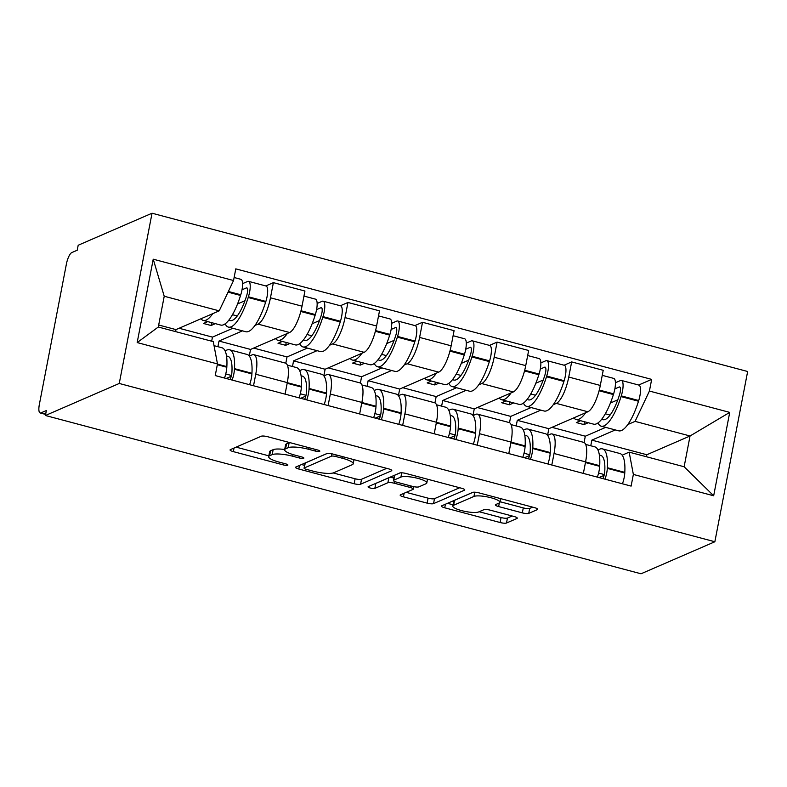 <?xml version="1.0" encoding="UTF-8"?>
<svg xmlns="http://www.w3.org/2000/svg" width="787" height="787" viewBox="0 0 787 787"><rect width="100%" height="100%" fill="white"/><g stroke="black" fill="none" stroke-linecap="round" stroke-linejoin="round"><path stroke-width="1.18" d="M319.63 451.364A3.561 0.777 -169.1 0 0 319.837 451.167A3.561 0.777 -169.1 0 0 317.545 449.977L267.688 436.726A5.086 1.112 -169.1 0 0 261.284 436.224L230.365 449.633A5.086 1.112 -169.1 0 0 230.07 449.918A5.086 1.112 -169.1 0 0 233.345 451.63L283.192 464.881A3.561 0.777 -169.1 0 0 287.678 465.225A3.561 0.777 -169.1 0 0 287.894 465.028A3.561 0.777 -169.1 0 0 285.602 463.838L279.149 462.117A16.271 3.551 -169.1 0 1 268.672 456.657A16.271 3.551 -169.1 0 1 269.626 455.742L272.204 454.63A16.271 3.551 -169.1 0 1 292.715 456.234L299.168 457.945A3.561 0.777 -169.1 0 0 303.654 458.3A3.561 0.777 -169.1 0 0 303.861 458.103A3.561 0.777 -169.1 0 0 301.569 456.903L295.125 455.191A16.271 3.551 -169.1 0 1 284.638 449.731A16.271 3.551 -169.1 0 1 285.602 448.816L288.18 447.695A16.271 3.551 -169.1 0 1 308.691 449.298L315.144 451.02A3.561 0.777 -169.1 0 0 319.63 451.364M522.332 512.868A5.086 1.112 -169.1 0 0 528.736 513.37L537.413 509.602A5.086 1.112 -169.1 0 0 537.718 509.317A5.086 1.112 -169.1 0 0 534.442 507.615L479.076 492.898A5.086 1.112 -169.1 0 0 472.662 492.396L441.743 505.815A5.086 1.112 -169.1 0 0 441.448 506.1A5.086 1.112 -169.1 0 0 444.724 507.802L500.089 522.519A5.086 1.112 -169.1 0 0 506.494 523.021L516.97 518.476A5.086 1.112 -169.1 0 0 517.275 518.19A5.086 1.112 -169.1 0 0 514 516.479L490.301 510.183A5.086 1.112 -169.1 0 0 483.897 509.681L478.703 511.934A13.595 2.971 -169.1 0 1 463.543 511.088A13.595 2.971 -169.1 0 1 452.791 506.031A13.595 2.971 -169.1 0 1 453.597 505.264L473.951 496.43A13.595 2.971 -169.1 0 1 489.111 497.286A13.595 2.971 -169.1 0 1 499.853 502.342A13.595 2.971 -169.1 0 1 499.056 503.109L495.662 504.575A5.086 1.112 -169.1 0 0 495.357 504.861A5.086 1.112 -169.1 0 0 498.633 506.572L522.332 512.868L523.286 507.9A5.086 1.112 -169.1 0 0 529.7 508.402L532.632 507.133M714.862 541.751L641.021 573.782L45.41 415.497L119.25 383.466L714.862 541.751L747.65 371.503L152.039 213.218L78.188 245.249L77.234 250.217L71.814 252.568A10.359 3.069 -75.1 0 0 66.403 264.019L39.35 404.479A10.359 3.069 -75.1 0 0 40.186 412.978A10.359 3.069 -75.1 0 0 40.934 412.89L45.666 414.149M391.493 470.823A5.086 1.112 -169.1 0 0 391.788 470.537A5.086 1.112 -169.1 0 0 388.512 468.836L333.147 454.119A5.086 1.112 -169.1 0 0 326.733 453.617L295.823 467.035A5.086 1.112 -169.1 0 0 295.518 467.321A5.086 1.112 -169.1 0 0 298.794 469.022L354.16 483.739A5.086 1.112 -169.1 0 0 360.574 484.241L391.493 470.823L391.621 470.164M406.112 473.508L461.477 488.225A5.086 1.112 -169.1 0 1 464.753 489.927A5.086 1.112 -169.1 0 1 464.448 490.212L433.539 503.631A5.086 1.112 -169.1 0 1 427.125 503.129L403.426 496.833A5.086 1.112 -169.1 0 1 400.16 495.121A5.086 1.112 -169.1 0 1 400.455 494.836L412.998 489.396A5.086 1.112 -169.1 0 0 413.293 489.111A5.086 1.112 -169.1 0 0 410.017 487.409L394.297 483.228A5.086 1.112 -169.1 0 0 387.893 482.726L374.838 488.393A3.561 0.777 -169.1 0 1 370.874 488.166A3.561 0.777 -169.1 0 1 368.06 486.848A3.561 0.777 -169.1 0 1 368.267 486.641L399.698 473.007A5.086 1.112 -169.1 0 1 406.112 473.508M45.41 415.497L46.364 410.539L40.934 412.89M119.25 383.466L152.039 213.218M249.312 356.098L252.096 354.888A23.826 7.073 104.9 0 1 253.817 354.691A23.826 7.073 104.9 0 1 255.745 374.228L253.532 385.758M242.494 330.855L219.002 341.046L217.91 346.693M249.272 356.039L250.551 349.428L289.567 332.498A23.826 7.073 -75.1 0 0 302.021 306.173L270.462 297.791A23.826 7.073 104.9 0 1 258.018 324.116L254.968 325.434M270.462 297.791L273.384 282.651L265.799 285.937M285.081 394.139L287.294 382.61A23.826 7.073 -75.1 0 0 285.366 363.073L253.817 354.691M302.021 306.173L304.933 291.033L273.384 282.651M323.89 375.911L326.664 374.701A23.826 7.073 104.9 0 1 328.386 374.514A23.826 7.073 104.9 0 1 330.324 394.041L328.1 405.571M317.063 350.668L293.571 360.859L292.489 366.506M340.368 305.759L347.952 302.464L345.04 317.604A23.826 7.073 104.9 0 1 332.596 343.929L329.546 345.257M359.649 413.952L361.872 402.432A23.826 7.073 -75.1 0 0 359.934 382.895L328.386 374.514M323.851 375.861L325.12 369.241L364.145 352.31A23.826 7.073 -75.1 0 0 376.589 325.995L379.501 310.855L347.952 302.464M398.458 395.723L401.242 394.523A23.826 7.073 104.9 0 1 402.964 394.326A23.826 7.073 104.9 0 1 404.892 413.864L402.669 425.393M391.631 370.49L368.139 380.682L367.057 386.328M414.946 325.572L422.521 322.286L419.609 337.426A23.826 7.073 104.9 0 1 407.164 363.751L404.115 365.07M434.217 433.775L436.441 422.245A23.826 7.073 -75.1 0 0 434.513 402.708L402.964 394.326M398.419 395.674L399.688 389.063L438.713 372.133A23.826 7.073 -75.1 0 0 451.158 345.808L454.079 330.668L422.521 322.286M473.026 415.546L475.81 414.336A23.826 7.073 104.9 0 1 477.532 414.149A23.826 7.073 104.9 0 1 479.46 433.676L477.247 445.206M466.209 390.303L442.717 400.494L441.625 406.141M489.514 345.395L497.099 342.099L494.177 357.239A23.826 7.073 104.9 0 1 481.733 383.564L478.683 384.892M508.796 453.587L511.009 442.068A23.826 7.073 -75.1 0 0 509.081 422.53L477.532 414.149M472.987 415.497L474.266 408.876L513.281 391.946A23.826 7.073 -75.1 0 0 525.736 365.63L528.648 350.49L497.099 342.099M547.604 435.359L550.379 434.158A23.826 7.073 104.9 0 1 552.1 433.962A23.826 7.073 104.9 0 1 554.038 453.499L551.815 465.028M540.777 410.125L517.285 420.317L516.203 425.954M564.082 365.207L571.667 361.922L568.755 377.062A23.826 7.073 104.9 0 1 556.311 403.387L553.261 404.705M583.364 473.41L585.587 461.88A23.826 7.073 -75.1 0 0 583.649 442.343L552.1 433.962M547.565 435.309L548.834 428.699L587.859 411.768A23.826 7.073 -75.1 0 0 600.304 385.443L603.216 370.303L571.667 361.922M548.834 428.699L517.285 420.317M474.266 408.876L442.717 400.494M399.688 389.063L368.139 380.682M325.12 369.241L293.571 360.859M250.551 349.428L219.002 341.046M175.59 331.622L175.973 329.605L219.199 310.855L164.227 296.246L158.305 327.018L213.277 341.627L217.478 363.919L215.235 375.576L631.115 486.1L633.358 474.433L629.157 452.151L684.129 466.76L690.051 435.988L635.079 421.379L627.829 424.527M175.973 329.605L158.689 325.011M217.478 363.919L137.174 342.571L153.229 259.189L233.542 280.526L219.199 310.855M635.079 421.379L649.423 391.05L651.666 379.383L235.785 268.869L233.542 280.526M649.423 391.05L729.726 412.388L713.671 495.78L633.358 474.433M646.442 456.745L646.825 454.738L690.051 435.988L729.726 412.388M622.173 455.181L629.157 452.151M615.345 429.938L591.854 440.13L590.771 445.776M646.825 454.738L591.854 440.13M638.66 385.03L651.666 379.383M137.174 342.571L158.305 327.018M153.229 259.189L164.227 296.246M684.129 466.76L713.671 495.78M289.626 442.55A16.271 3.551 -169.1 0 0 289.134 442.737L288.18 447.695M284.638 449.731L285.602 444.763A16.271 3.551 -169.1 0 1 286.557 443.848L289.134 442.737M284.687 449.495A16.271 3.551 -169.1 0 0 273.158 449.662L272.204 454.63M268.672 456.657L269.626 451.699A16.271 3.551 -169.1 0 1 270.58 450.784L273.158 449.662M236.11 447.144L268.829 455.84M333.186 472.948L355.114 478.771A5.086 1.112 -169.1 0 0 361.528 479.273L386.702 468.354M301.559 464.537L304.608 465.353M335.901 456.539A3.561 0.777 -169.1 0 0 331.416 456.185L304.284 467.96A3.561 0.777 -169.1 0 0 304.067 468.157A3.561 0.777 -169.1 0 0 306.359 469.347L313.167 471.157A16.271 3.551 -169.1 0 0 333.678 472.761L352.222 464.714A16.271 3.551 -169.1 0 0 353.186 463.799A16.271 3.551 -169.1 0 0 342.709 458.339L335.901 456.539L336.216 454.935M304.067 468.157L305.022 463.189A3.561 0.777 -169.1 0 1 305.238 462.992L327.097 453.509M459.667 487.743L434.493 498.663L433.539 503.631M406.2 492.347L428.079 498.161A5.086 1.112 -169.1 0 0 434.493 498.663M393.913 477.955A5.086 1.112 -169.1 0 0 388.847 477.768L375.793 483.425L374.838 488.393M426.003 483.749A13.595 2.971 -169.1 0 0 426.81 482.992A13.595 2.971 -169.1 0 0 416.057 477.935A13.595 2.971 -169.1 0 0 400.898 477.079L393.726 480.198A5.086 1.112 -169.1 0 0 393.431 480.483A5.086 1.112 -169.1 0 0 396.707 482.185L412.427 486.366A5.086 1.112 -169.1 0 0 418.832 486.868L426.003 483.749M393.431 480.483L394.385 475.515A5.086 1.112 -169.1 0 1 394.69 475.23L400.052 472.898M499.981 501.713L523.286 507.9M452.791 506.031L453.745 501.063A13.595 2.971 -169.1 0 1 454.552 500.306L473.017 492.288M479.155 511.737L501.044 517.551A5.086 1.112 -169.1 0 0 507.458 518.053L512.189 515.997M447.488 503.316L453.027 504.792M242.002 289.803L246.361 287.914A6.345 1.879 104.9 0 1 246.823 287.865A6.345 1.879 104.9 0 1 246.754 295.351L246.538 296.06A32.631 9.68 104.9 0 1 232.46 320.329A32.631 9.68 104.9 0 1 230.099 320.594A32.631 9.68 104.9 0 1 228.958 320.004M225.151 323.831A39.36 11.677 -75.1 0 0 228.378 327.097L245.819 331.74A39.36 11.677 -75.1 0 0 248.662 331.416A39.36 11.677 -75.1 0 0 265.642 302.139L265.868 301.441A13.074 3.876 -75.1 0 0 265.996 285.996L248.544 281.353A13.074 3.876 -75.1 0 0 247.6 281.461L242.563 283.645M228.378 327.097A39.36 11.677 -75.1 0 0 231.221 326.782A39.36 11.677 -75.1 0 0 248.2 297.506L248.417 296.797A13.074 3.876 -75.1 0 0 248.544 281.353M234.123 277.516L240.901 279.326A13.074 3.876 104.9 0 1 240.773 294.771L240.547 295.469A39.36 11.677 104.9 0 1 223.567 324.746A39.36 11.677 104.9 0 1 220.724 325.07L203.272 320.427A39.36 11.677 -75.1 0 0 206.125 320.112A39.36 11.677 -75.1 0 0 212.765 313.649M200.98 318.765A39.36 11.677 -75.1 0 0 203.272 320.427M214.034 345.66L221.924 347.756A39.36 11.677 104.9 0 1 226.853 366.614L226.813 367.234A13.074 3.876 104.9 0 1 224.502 378.045M232.145 380.072A13.074 3.876 -75.1 0 0 234.457 369.27L234.496 368.65A39.36 11.677 -75.1 0 0 229.568 349.792A39.36 11.677 -75.1 0 0 225.151 351.022M249.597 384.715A13.074 3.876 -75.1 0 0 251.909 373.904L251.948 373.284A39.36 11.677 -75.1 0 0 247.02 354.425L229.568 349.792M207.729 321.617L203.449 323.467L211.103 325.503L215.372 323.644M211.664 341.204L212.451 337.121L179.092 328.258M212.451 337.121L232.824 328.287M226.558 356.236A32.631 9.68 104.9 0 1 227.846 356.295A32.631 9.68 104.9 0 1 231.929 371.926L231.89 372.546A6.345 1.879 104.9 0 1 230.04 379.511M231.447 375.478L225.731 373.963M226.154 378.478L231.25 376.275M237.241 315.981L232.46 314.702M237.556 303.939L244.954 300.732M211.103 325.503L211.644 322.66M316.581 309.625L320.929 307.727A6.345 1.879 104.9 0 1 321.391 307.678A6.345 1.879 104.9 0 1 321.322 315.174L321.106 315.872A32.631 9.68 104.9 0 1 307.028 340.141A32.631 9.68 104.9 0 1 304.677 340.407A32.631 9.68 104.9 0 1 303.526 339.817M299.719 343.653A39.36 11.677 -75.1 0 0 302.946 346.919L320.388 351.553A39.36 11.677 -75.1 0 0 323.241 351.238A39.36 11.677 -75.1 0 0 340.22 321.962L340.437 321.253A13.074 3.876 -75.1 0 0 340.564 305.809L323.123 301.175A13.074 3.876 -75.1 0 0 322.178 301.283L317.141 303.467M302.946 346.919A39.36 11.677 -75.1 0 0 305.789 346.595A39.36 11.677 -75.1 0 0 322.768 317.318L322.985 316.62A13.074 3.876 -75.1 0 0 323.123 301.175M303.959 296.079L315.469 299.139A13.074 3.876 104.9 0 1 315.341 314.584L315.125 315.292A39.36 11.677 104.9 0 1 298.145 344.568A39.36 11.677 104.9 0 1 295.292 344.883L277.85 340.25A39.36 11.677 -75.1 0 0 280.693 339.925A39.36 11.677 -75.1 0 0 287.334 333.462M275.548 338.577A39.36 11.677 -75.1 0 0 277.85 340.25M287.363 365.148L296.492 367.568A39.36 11.677 104.9 0 1 301.421 386.427L301.382 387.056A13.074 3.876 104.9 0 1 299.07 397.858M306.723 399.894A13.074 3.876 -75.1 0 0 309.035 389.083L309.065 388.463A39.36 11.677 -75.1 0 0 304.146 369.605A39.36 11.677 -75.1 0 0 299.719 370.834M324.165 404.528A13.074 3.876 -75.1 0 0 326.477 393.726L326.516 393.097A39.36 11.677 -75.1 0 0 321.588 374.238L304.146 369.605M282.297 341.43L278.018 343.289L285.671 345.316L289.95 343.466M285.809 363.25L287.019 356.944L253.66 348.08M287.019 356.944L307.392 348.1M301.126 376.058A32.631 9.68 104.9 0 1 302.415 376.107A32.631 9.68 104.9 0 1 306.497 391.749L306.458 392.369A6.345 1.879 104.9 0 1 304.618 399.334M306.015 395.3L300.309 393.775M300.732 398.301L305.818 396.087M311.819 335.793L307.028 334.524M312.134 323.752L319.522 320.545M285.671 345.316L286.222 342.473M391.149 329.438L395.507 327.549A6.345 1.879 104.9 0 1 395.959 327.5A6.345 1.879 104.9 0 1 395.9 334.987L395.674 335.695A32.631 9.68 104.9 0 1 381.606 359.964A32.631 9.68 104.9 0 1 379.245 360.23A32.631 9.68 104.9 0 1 378.094 359.639M374.287 363.466A39.36 11.677 -75.1 0 0 377.514 366.732L394.966 371.375A39.36 11.677 -75.1 0 0 397.809 371.051A39.36 11.677 -75.1 0 0 414.788 341.774L415.005 341.076A13.074 3.876 -75.1 0 0 415.142 325.631L397.691 320.988A13.074 3.876 -75.1 0 0 396.746 321.096L391.71 323.28M377.514 366.732A39.36 11.677 -75.1 0 0 380.357 366.417A39.36 11.677 -75.1 0 0 397.337 337.141L397.563 336.433A13.074 3.876 -75.1 0 0 397.691 320.988M378.527 315.902L390.047 318.961A13.074 3.876 104.9 0 1 389.909 334.406L389.693 335.105A39.36 11.677 104.9 0 1 372.713 364.381A39.36 11.677 104.9 0 1 369.87 364.706L352.419 360.062A39.36 11.677 -75.1 0 0 355.262 359.748A39.36 11.677 -75.1 0 0 361.912 353.284M350.126 358.4A39.36 11.677 -75.1 0 0 352.419 360.062M361.931 384.961L371.07 387.391A39.36 11.677 104.9 0 1 375.989 406.249L375.96 406.869A13.074 3.876 104.9 0 1 373.648 417.681M381.292 419.707A13.074 3.876 -75.1 0 0 383.603 408.906L383.643 408.286A39.36 11.677 -75.1 0 0 378.714 389.417A39.36 11.677 -75.1 0 0 374.297 390.657M398.743 424.341A13.074 3.876 -75.1 0 0 401.055 413.539L401.085 412.919A39.36 11.677 -75.1 0 0 396.166 394.061L378.714 389.417M356.865 361.253L352.596 363.102L360.239 365.138L364.519 363.279M360.377 383.062L361.587 376.757L328.238 367.893M361.587 376.757L381.97 367.923M375.694 395.871A32.631 9.68 104.9 0 1 376.983 395.93A32.631 9.68 104.9 0 1 381.065 411.562L381.036 412.181A6.345 1.879 104.9 0 1 379.186 419.146M380.593 415.113L374.878 413.598M375.301 418.113L380.387 415.91M386.387 355.606L381.606 354.337M386.702 343.575L394.1 340.368M360.239 365.138L360.79 362.286M465.717 349.261L470.075 347.362A6.345 1.879 104.9 0 1 470.537 347.313A6.345 1.879 104.9 0 1 470.469 354.809L470.252 355.508A32.631 9.68 104.9 0 1 456.175 379.777A32.631 9.68 104.9 0 1 453.814 380.042A32.631 9.68 104.9 0 1 452.673 379.452M448.865 383.289A39.36 11.677 -75.1 0 0 452.082 386.555L469.534 391.188A39.36 11.677 -75.1 0 0 472.377 390.873A39.36 11.677 -75.1 0 0 489.357 361.597L489.583 360.889A13.074 3.876 -75.1 0 0 489.711 345.444L472.259 340.81A13.074 3.876 -75.1 0 0 471.315 340.919L466.278 343.102M452.082 386.555A39.36 11.677 -75.1 0 0 454.935 386.23A39.36 11.677 -75.1 0 0 471.915 356.954L472.131 356.255A13.074 3.876 -75.1 0 0 472.259 340.81M453.105 335.715L464.615 338.774A13.074 3.876 104.9 0 1 464.487 354.219L464.261 354.927A39.36 11.677 104.9 0 1 447.282 384.204A39.36 11.677 104.9 0 1 444.439 384.518L426.987 379.885A39.36 11.677 -75.1 0 0 429.84 379.56A39.36 11.677 -75.1 0 0 436.48 373.097M424.695 378.213A39.36 11.677 -75.1 0 0 426.987 379.885M436.5 404.784L445.639 407.204A39.36 11.677 104.9 0 1 450.567 426.062L450.528 426.692A13.074 3.876 104.9 0 1 448.216 437.493M455.86 439.53A13.074 3.876 -75.1 0 0 458.172 428.718L458.211 428.098A39.36 11.677 -75.1 0 0 453.282 409.24A39.36 11.677 -75.1 0 0 448.865 410.47M473.312 444.163A13.074 3.876 -75.1 0 0 475.623 433.362L475.663 432.732A39.36 11.677 -75.1 0 0 470.734 413.873L453.282 409.24M431.443 381.065L427.164 382.925L434.817 384.951L439.087 383.102M434.945 402.885L436.165 396.579L402.806 387.716M436.165 396.579L456.539 387.735M450.272 415.693A32.631 9.68 104.9 0 1 451.561 415.743A32.631 9.68 104.9 0 1 455.643 431.384L455.604 432.004A6.345 1.879 104.9 0 1 453.755 438.969M455.161 434.936L449.446 433.411M449.869 437.936L454.965 435.723M460.956 375.429L456.175 374.159M461.271 363.387L468.668 360.18M434.817 384.951L435.359 382.108M540.295 369.073L544.643 367.185A6.345 1.879 104.9 0 1 545.106 367.135A6.345 1.879 104.9 0 1 545.037 374.622L544.82 375.33A32.631 9.68 104.9 0 1 530.743 399.599A32.631 9.68 104.9 0 1 528.392 399.865A32.631 9.68 104.9 0 1 527.241 399.275M523.434 403.101A39.36 11.677 -75.1 0 0 526.66 406.367L544.102 411.011A39.36 11.677 -75.1 0 0 546.955 410.686A39.36 11.677 -75.1 0 0 563.935 381.41L564.151 380.711A13.074 3.876 -75.1 0 0 564.279 365.266L546.837 360.623A13.074 3.876 -75.1 0 0 545.893 360.731L540.856 362.915M526.66 406.367A39.36 11.677 -75.1 0 0 529.503 406.053A39.36 11.677 -75.1 0 0 546.483 376.776L546.699 376.068A13.074 3.876 -75.1 0 0 546.837 360.623M527.674 355.537L539.184 358.597A13.074 3.876 104.9 0 1 539.056 374.041L538.839 374.74A39.36 11.677 104.9 0 1 521.86 404.016A39.36 11.677 104.9 0 1 519.007 404.341L501.565 399.698A39.36 11.677 -75.1 0 0 504.408 399.383A39.36 11.677 -75.1 0 0 511.048 392.92M499.263 398.035A39.36 11.677 -75.1 0 0 501.565 399.698M511.078 424.596L520.207 427.026A39.36 11.677 104.9 0 1 525.136 445.885L525.096 446.504A13.074 3.876 104.9 0 1 522.784 457.306M530.438 459.342A13.074 3.876 -75.1 0 0 532.75 448.541L532.779 447.911A39.36 11.677 -75.1 0 0 527.861 429.053A39.36 11.677 -75.1 0 0 523.434 430.292M547.88 463.976A13.074 3.876 -75.1 0 0 550.192 453.174L550.231 452.555A39.36 11.677 -75.1 0 0 545.302 433.696L527.861 429.053M506.011 400.888L501.732 402.737L509.386 404.774L513.665 402.914M509.523 422.698L510.733 416.392L477.375 407.528M510.733 416.392L531.107 407.548M524.84 435.506A32.631 9.68 104.9 0 1 526.129 435.565A32.631 9.68 104.9 0 1 530.212 451.197L530.172 451.817A6.345 1.879 104.9 0 1 528.333 458.782M529.73 454.748L524.024 453.233M524.447 457.749L529.533 455.545M535.534 395.241L530.743 393.972M535.849 383.21L543.237 380.003M509.386 404.774L509.937 401.921M614.863 388.886L619.221 386.997A6.345 1.879 104.9 0 1 619.674 386.948A6.345 1.879 104.9 0 1 619.615 394.444L619.389 395.143A32.631 9.68 104.9 0 1 605.321 419.412A32.631 9.68 104.9 0 1 602.96 419.678A32.631 9.68 104.9 0 1 601.809 419.087M598.002 422.924A39.36 11.677 -75.1 0 0 601.229 426.19L618.68 430.823A39.36 11.677 -75.1 0 0 621.523 430.499A39.36 11.677 -75.1 0 0 638.503 401.232L638.719 400.524A13.074 3.876 -75.1 0 0 638.857 385.079L621.405 380.446A13.074 3.876 -75.1 0 0 620.461 380.544L615.424 382.738M601.229 426.19A39.36 11.677 -75.1 0 0 604.072 425.865A39.36 11.677 -75.1 0 0 621.051 396.589L621.277 395.891A13.074 3.876 -75.1 0 0 621.405 380.446M602.242 375.35L613.762 378.409A13.074 3.876 104.9 0 1 613.624 393.854L613.407 394.562A39.36 11.677 104.9 0 1 596.428 423.839A39.36 11.677 104.9 0 1 593.585 424.154L576.133 419.52A39.36 11.677 -75.1 0 0 578.976 419.196A39.36 11.677 -75.1 0 0 585.626 412.732M573.841 417.848A39.36 11.677 -75.1 0 0 576.133 419.52M585.646 444.419L594.785 446.839A39.36 11.677 104.9 0 1 599.704 465.697L599.674 466.327A13.074 3.876 104.9 0 1 597.363 477.129M605.006 479.165A13.074 3.876 -75.1 0 0 607.318 468.354L607.357 467.734A39.36 11.677 -75.1 0 0 602.429 448.875A39.36 11.677 -75.1 0 0 598.012 450.105M622.458 483.798A13.074 3.876 -75.1 0 0 624.77 472.997L624.799 472.367A39.36 11.677 -75.1 0 0 619.881 453.509L602.429 448.875M580.58 420.701L576.31 422.56L583.954 424.587L588.233 422.737M584.092 442.52L585.302 436.214L551.953 427.341M585.302 436.214L605.685 427.371M599.409 455.329A32.631 9.68 104.9 0 1 600.697 455.378A32.631 9.68 104.9 0 1 604.78 471.019L604.75 471.639A6.345 1.879 104.9 0 1 602.901 478.604M604.308 474.571L598.592 473.046M599.015 477.571L604.101 475.358M610.102 415.064L605.321 413.795M610.417 403.023L617.815 399.816M583.954 424.587L584.505 421.743M525.736 365.63L494.177 357.239M451.158 345.808L419.609 337.426M376.589 325.995L345.04 317.604M600.304 385.443L568.755 377.062M587.859 411.768L556.311 403.387M513.281 391.946L481.733 383.564M511.009 442.068L479.46 433.676M438.713 372.133L407.164 363.751M436.441 422.245L404.892 413.864M364.145 352.31L332.596 343.929M361.872 402.432L330.324 394.041M289.567 332.498L258.018 324.116M287.294 382.61L255.745 374.228M585.587 461.88L554.038 453.499M308.996 447.705L308.691 449.298M286.557 443.848L285.602 448.816M299.473 456.342L299.168 457.945M293.03 454.591L292.715 456.234M270.58 450.784L269.626 455.742M283.507 463.277L283.192 464.881M234.034 448.049L233.345 451.63M315.449 449.416L315.144 451.02M361.528 479.273L360.574 484.241M355.114 478.771L354.16 483.739M299.483 465.442L298.794 469.022M331.868 453.824L331.416 456.185M305.238 462.992L304.284 467.96M343.014 456.745L342.709 458.339M464.576 489.553L464.448 490.212M428.079 498.161L427.125 503.129M404.125 493.252L403.426 496.833M410.332 485.805L410.017 487.409M394.641 481.487L394.297 483.228M388.847 477.768L387.893 482.726M401.724 472.81L400.898 477.079M394.69 475.23L393.726 480.198M499.332 502.962L498.633 506.572M474.768 492.209L473.951 496.43M454.552 500.306L453.597 505.264M517.098 517.807L516.97 518.476M507.458 518.053L506.494 523.021M501.044 517.551L500.089 522.519M445.412 504.221L444.724 507.802M537.541 508.943L537.413 509.602M529.7 508.402L528.736 513.37M265.868 301.441L248.417 296.797M240.773 294.771L228.368 291.475M240.547 295.469L228.043 292.144M226.853 366.614L217.438 364.115M226.813 367.234L217.33 364.715M251.909 373.904L234.457 369.27M265.642 302.139L248.2 297.506M251.948 373.284L234.496 368.65M247.187 288.131L246.361 287.914M340.437 321.253L322.985 316.62M315.341 314.584L300.988 310.767M315.125 315.292L300.801 311.485M301.421 386.427L287.285 382.679M301.382 387.056L287.166 383.279M326.477 393.726L309.035 389.083M340.22 321.962L322.768 317.318M326.516 393.097L309.065 388.463M321.765 307.953L320.929 307.727M415.005 341.076L397.563 336.433M389.909 334.406L375.556 330.589M389.693 335.105L375.369 331.297M375.989 406.249L361.853 402.491M375.96 406.869L361.745 403.092M401.055 413.539L383.603 408.906M414.788 341.774L397.337 337.141M401.085 412.919L383.643 408.286M396.333 327.766L395.507 327.549M489.583 360.889L472.131 356.255M464.487 354.219L450.125 350.402M464.261 354.927L449.938 351.12M450.567 426.062L436.431 422.314M450.528 426.692L436.313 422.914M475.623 433.362L458.172 428.718M489.357 361.597L471.915 356.954M475.663 432.732L458.211 428.098M470.901 347.588L470.075 347.362M564.151 380.711L546.699 376.068M539.056 374.041L524.703 370.224M538.839 374.74L524.516 370.933M525.136 445.885L510.999 442.127M525.096 446.504L510.881 442.727M550.192 453.174L532.75 448.541M563.935 381.41L546.483 376.776M550.231 452.555L532.779 447.911M545.48 367.401L544.643 367.185M638.719 400.524L621.277 395.891M613.624 393.854L599.271 390.037M613.407 394.562L599.084 390.755M599.704 465.697L585.567 461.939M599.674 466.327L585.459 462.549M624.77 472.997L607.318 468.354M638.503 401.232L621.051 396.589M624.799 472.367L607.357 467.734M620.048 387.224L619.221 386.997M45.616 414.415L40.186 412.978M353.983 459.657L353.186 463.799M413.765 486.671L413.293 489.111M427.538 479.204L426.81 482.992M500.571 498.614L499.853 502.342"/></g></svg>
